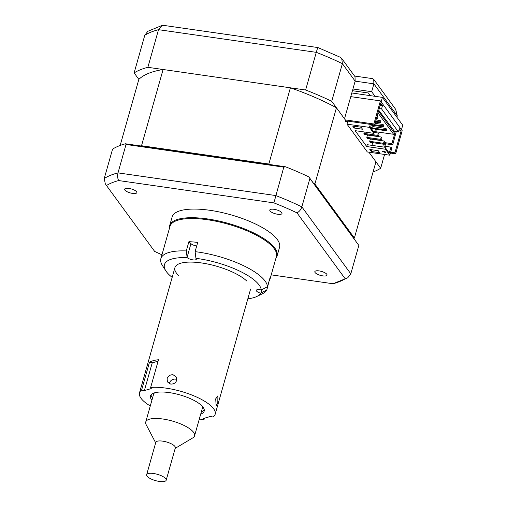 <?xml version="1.0" encoding="UTF-8"?>
<svg xmlns="http://www.w3.org/2000/svg" width="507" height="507" viewBox="0 0 507 507"><rect width="100%" height="100%" fill="white"/><g stroke="black" fill="none" stroke-linecap="round" stroke-linejoin="round"><path stroke-width="0.76" d="M267.487 286.728L270.104 277.487A55.307 17.891 15.8 0 1 269.895 279.547L276.429 256.453A55.307 17.891 -164.2 0 0 271.22 245.318A55.307 17.891 -164.2 0 0 213.555 220.754A55.307 17.891 -164.2 0 0 170.003 226.337L160.852 258.671A55.307 17.891 15.8 0 1 186.284 250.933L187.146 257.632A5.076 1.641 -164.2 0 0 192.445 259.799A5.076 1.641 -164.2 0 0 196.317 259.267A5.076 1.641 -164.2 0 0 195.943 258.348L195.094 251.656A55.307 17.891 15.8 0 1 262.068 277.659A55.307 17.891 15.8 0 1 267.487 286.728L261.27 289.998A50.231 16.249 -164.2 0 0 195.943 258.348M187.146 257.632A50.231 16.249 -164.2 0 0 165.827 270.839L162.392 265.465A55.307 17.891 15.8 0 1 160.852 258.671M196.691 245.996A5.076 1.641 -164.2 0 1 190.955 243.671L188.896 241.693L186.284 250.933M188.896 241.693A55.307 17.891 15.8 0 1 197.705 242.416L195.094 251.656M165.827 270.839A50.231 16.249 -164.2 0 0 169.161 274.781A50.231 16.249 -164.2 0 0 172.171 277.373M269.211 280.644L266.815 289.947A55.307 17.891 15.8 0 1 262.411 293.768L256.669 296.544A50.231 16.249 -164.2 0 0 260.598 293.211L266.815 289.947M269.895 279.547A55.307 17.891 15.8 0 1 269.432 280.707M246.89 281.144A39.324 12.719 -164.2 0 0 196.063 262.328A39.324 12.719 -164.2 0 0 178.629 275.561M247.841 298.781A50.231 16.249 -164.2 0 0 256.669 296.544M261.27 289.998A5.076 1.641 -164.2 0 0 256.295 290.289A5.076 1.641 -164.2 0 0 260.598 293.211M200.721 414.067A27.904 9.025 -164.2 0 0 204.182 411.139A27.904 9.025 -164.2 0 0 171.569 392.969A27.904 9.025 -164.2 0 0 150.484 395.942A27.904 9.025 -164.2 0 0 151.897 400.251M169.357 383.672L169.49 383.064C170.536 380.25 172.532 378.932 175.492 379.109L176.835 379.566M215.703 398.838L216.153 405.809L217.801 402.685L217.902 395.809L215.703 398.838M176.683 380.37L176.322 377.043L173.134 374.781C170.168 374.591 168.159 375.89 167.107 378.685L167.411 381.904L170.517 384.021C173.527 384.306 175.58 383.083 176.683 380.37M204.41 418.218L204.01 419.619L203.402 418.503L210.285 416.513L213.054 417.001A39.324 12.719 -164.2 0 0 215.171 414.251A39.324 12.719 -164.2 0 0 169.211 388.641A39.324 12.719 -164.2 0 0 150.655 387.468L151.263 388.577L144.381 390.567L141.611 390.079L149.457 362.366L152.227 362.854L144.381 390.567M199.099 419.802A39.324 12.719 -164.2 0 0 204.01 419.619M152.227 362.854L158.102 361.149M149.457 362.366A39.324 12.719 15.8 0 1 158.501 359.748L150.655 387.468M141.611 390.079A39.324 12.719 -164.2 0 0 139.495 392.836A39.324 12.719 -164.2 0 0 150.275 405.987M201.374 411.76A27.904 9.025 -164.2 0 0 204.27 409.916M151.048 394.858A27.904 9.025 -164.2 0 0 152.55 397.944M150.953 473.265A10.146 3.283 15.8 0 1 161.422 475.794A10.146 3.283 15.8 0 1 166.182 480.218A10.146 3.283 15.8 0 1 161.885 481.65A10.146 3.283 15.8 0 1 151.416 479.121A10.146 3.283 15.8 0 1 146.656 474.691A10.146 3.283 15.8 0 1 150.953 473.265M146.656 474.691L155.801 442.358A10.146 3.283 15.8 0 1 160.104 440.925A10.146 3.283 15.8 0 1 170.567 443.454A10.146 3.283 15.8 0 1 175.333 447.884L166.182 480.218M155.668 442.826L146.149 424.657A25.369 8.207 15.8 0 1 145.731 422.046A25.369 8.207 15.8 0 1 156.479 418.465A25.369 8.207 15.8 0 1 182.647 424.79A25.369 8.207 15.8 0 1 194.555 435.855A25.369 8.207 15.8 0 1 192.825 437.871L175.2 448.353M202.312 406.303A25.369 8.207 15.8 0 1 202.394 408.141L194.555 435.855M145.731 422.046L153.577 394.326A25.369 8.207 15.8 0 1 154.61 392.805M375.047 96.324L371.663 91.691L352.935 88.998L344.5 118.796L331.724 101.318A136.991 44.312 -164.2 0 0 305.626 89.999L147.867 67.317A136.991 44.312 -164.2 0 0 134.127 72.907L138.855 79.371A127.352 41.194 15.8 0 1 163.096 69.51L290.397 87.806A127.352 41.194 15.8 0 1 336.445 107.776L346.617 121.686M373.076 171.949A136.991 44.312 -164.2 0 0 380.668 168.267L368.919 152.195L375.947 161.809L354.38 238.03A127.352 41.194 15.8 0 1 353.886 238.505M140.382 145.921A127.352 41.194 15.8 0 1 141.523 145.731L268.83 164.034A127.352 41.194 15.8 0 1 270.548 164.636M163.096 69.51L141.523 145.731M138.855 79.371L120.153 145.458M336.445 107.776L314.879 184.003L354.38 238.03M313.497 183.261A127.352 41.194 15.8 0 1 314.879 184.003M290.397 87.806L268.83 164.034M380.155 105.323L382.474 105.659L381.562 108.891L398.413 131.947L399.326 128.715L401.075 131.098L394.928 152.81L395.656 153.805L402.19 130.705L380.396 100.893L373.862 123.993L374.591 124.988L380.732 103.276L382.474 105.659M346.028 120.881L374.591 124.988M345.299 119.886L373.862 123.993M350.774 96.634L380.396 100.893M390.415 153.051L395.656 153.805M390.656 152.195L394.928 152.81M398.749 130.762L401.075 131.098M394.142 131.332L398.413 131.947M379.236 108.561L381.562 108.891M380.668 168.267L384.585 154.445M354.564 76.037L372.563 78.623L373.729 79.333L395.669 109.335L397.273 115.83L373.887 83.839L355.154 81.145L355.001 76.639L341.75 58.514L340.21 57.234L317.921 47.563L163.406 25.35L162.056 25.432L147.816 31.32L144.787 35.262L134.127 72.907M147.867 67.317L158.52 29.672L162.056 25.432M305.626 89.999L316.279 52.348C317.483 48.241 318.028 46.802 317.921 48.038M352.447 90.709L368.431 93.003L370.363 95.652M371.663 91.691L373.887 83.839L373.729 79.333M352.935 88.998L355.154 81.145L342.377 63.667L341.75 58.514M331.724 101.318L342.377 63.667A136.991 44.312 -164.2 0 0 316.279 52.348L158.52 29.672A136.991 44.312 -164.2 0 0 144.787 35.262M396.886 117.199L397.273 115.83M132.555 193.401A6.344 2.053 -164.2 0 0 136.839 192.647A6.344 2.053 -164.2 0 0 128.924 188.433A6.344 2.053 -164.2 0 0 124.633 189.193A6.344 2.053 -164.2 0 0 132.555 193.401M277.703 214.271A6.344 2.053 -164.2 0 0 281.987 213.51A6.344 2.053 -164.2 0 0 274.072 209.302A6.344 2.053 -164.2 0 0 269.787 210.056A6.344 2.053 -164.2 0 0 277.703 214.271M322.744 275.871A6.344 2.053 -164.2 0 0 327.028 275.117A6.344 2.053 -164.2 0 0 319.112 270.903A6.344 2.053 -164.2 0 0 314.822 271.663A6.344 2.053 -164.2 0 0 322.744 275.871M275.947 258.171A55.814 18.056 -164.2 0 0 277.095 255.972L279.534 247.353A55.814 18.056 -164.2 0 0 209.847 210.291A55.814 18.056 -164.2 0 0 172.127 216.958L169.687 225.577A55.814 18.056 -164.2 0 0 169.515 228.055M277.095 255.972A55.814 18.056 -164.2 0 0 207.407 218.916A55.814 18.056 -164.2 0 0 169.687 225.577M161.948 254.799A133.176 43.076 15.8 0 1 154.641 251.409L106.464 185.505A133.176 43.076 15.8 0 1 118.632 180.555L273.9 202.876L283.793 167.145L285.504 166.784A136.991 44.312 15.8 0 1 308.858 176.911L358.842 245.42L350.8 273.831L347.77 277.766L345.197 278.799A133.176 43.076 15.8 0 1 333.029 283.749L271.22 274.864M358.842 245.42L309.891 178.464L301.849 206.875L350.8 273.831M283.793 167.145L126.034 144.47L117.998 172.881L275.751 195.556A136.991 44.312 15.8 0 1 301.849 206.875C300.993 209.543 299.377 211.552 297.02 212.902L345.197 278.799M126.034 144.47L125.432 143.773A136.991 44.312 15.8 0 0 113.137 148.779L112.3 150.059L104.258 178.47A136.991 44.312 15.8 0 1 117.998 172.881C117.32 175.599 117.529 178.16 118.632 180.555M285.504 166.784L125.432 143.773M309.891 178.464L308.858 176.911M273.9 202.876A133.176 43.076 15.8 0 1 297.02 212.902M347.77 277.766L333.029 283.749M106.464 185.505L154.641 251.409M105.393 184.32L104.258 178.47M371.257 151.466L369.806 149.476L378.235 150.687L379.686 152.677L371.257 151.466L371.745 149.755M376.593 117.903L377.538 118.841L377.93 117.453L376.986 116.515M376.885 117.947L377.278 116.559M377.538 118.841L376.378 118.67M375.624 121.319L379.794 121.921L380.446 122.814L380.839 121.427L380.18 120.533L376.017 119.937M379.794 121.921L380.18 120.533M380.446 122.814L375.408 122.092M374.66 124.741L382.696 125.894L383.349 126.788L383.742 125.4L383.089 124.507L375.053 123.353M382.696 125.894L383.089 124.507M383.349 126.788L372.645 125.248M372.734 128.018L385.605 129.868L386.258 130.762L386.651 129.374L385.992 128.48L373.127 126.63M385.605 129.868L385.992 128.48M386.258 130.762L375.554 129.222M375.535 132.657L375.738 131.649M375.795 131.731L393.59 134.285L394.788 133.499L391.911 143.658L384.775 142.632L383.799 146.098L390.935 147.125L391.765 148.266L389.807 155.199L385.447 149.235L366.719 146.542L355.096 130.648L373.824 133.341L374.084 132.416L370.592 127.498M377.994 112.953L393.59 134.285M390.935 147.125L389.23 153.133L385.707 148.31L385.447 149.235M391.911 143.658L392.748 144.806L385.612 143.779L384.775 142.632M385.612 143.779L384.908 146.257M392.748 144.806L396.233 131.63M389.807 155.199L367.334 151.967L346.991 124.145L347.644 121.838L345.305 121.496M370.319 124.373L369.47 127.377L346.991 124.145M371.428 124.532L370.566 127.593L374.084 132.416M373.824 133.341L369.47 127.377M378.488 111.204L394.788 133.499M394.528 131.389L378.748 110.279M354.114 128.018L352.663 126.028L361.092 127.238L362.543 129.228L354.114 128.018L354.602 126.306M384.851 151.282L385.865 152.677L382.519 151.574L384.851 151.282M389.23 153.133L385.035 147.252L367.239 144.698L366.719 146.542M385.035 147.252L385.707 148.31M371.935 145.37L372.708 142.657M366.795 137.359L367.524 138.354L381.34 140.338L381.993 138.031L381.264 137.036L380.611 139.349L366.795 137.359L367.455 135.052L381.264 137.036M381.34 140.338L380.611 139.349M363.893 133.385L364.622 134.38L378.431 136.364L379.084 134.057L378.361 133.062L377.702 135.369L363.893 133.385L364.292 131.966M374.077 132.447L378.361 133.062M378.431 136.364L377.702 135.369M373.925 132.162L375.529 132.39L376.181 130.084L375.453 129.089L374.8 131.395L373.285 131.18M371.32 128.493L375.453 129.089M375.529 132.39L374.8 131.395M371.105 128.201L372.62 128.417L373.272 126.11L372.55 125.115L371.897 127.422L370.661 127.244M371.314 124.937L372.55 125.115M372.62 128.417L371.897 127.422M369.704 141.333L370.433 142.328L384.243 144.318L383.514 143.323L369.704 141.333L370.357 139.026L384.173 141.009L383.514 143.323M384.243 144.318L384.895 142.004L384.173 141.009M383.634 151.435L385.383 152.011M381.125 101.888L382.398 97.382L402.742 125.204L401.462 129.71M382.398 97.382L351.807 92.984M190.955 243.671L187.096 257.296M261.859 289.681L260.909 293.046M250.597 289.06L215.171 414.251M174.921 267.645L139.495 392.836"/></g></svg>
